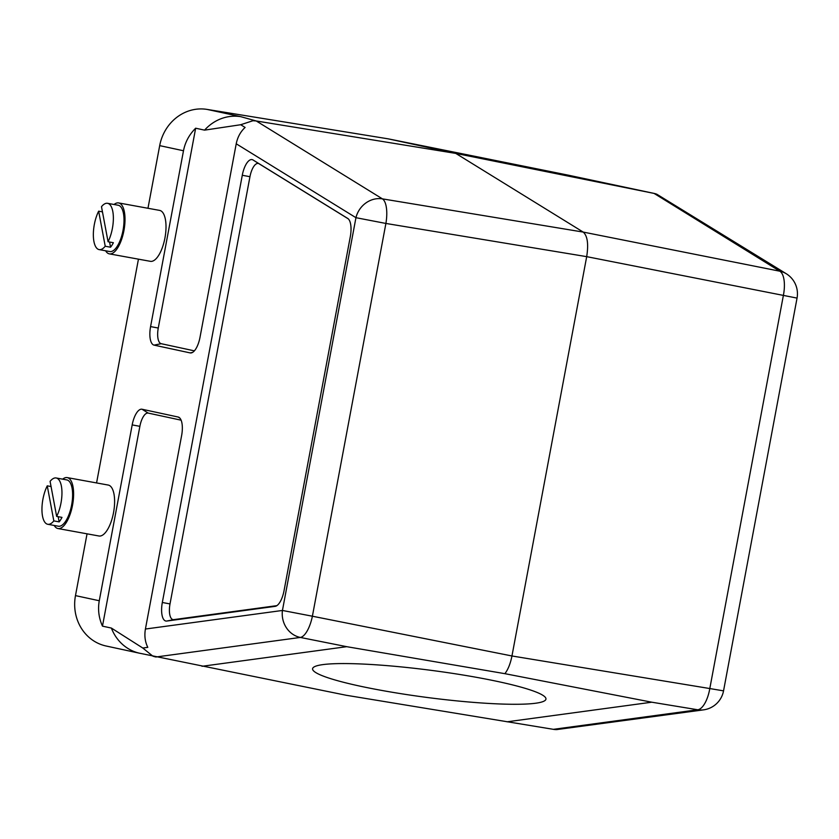 <?xml version="1.0" encoding="UTF-8"?>
<svg xmlns="http://www.w3.org/2000/svg" width="839" height="839" viewBox="0 0 839 839"><rect width="100%" height="100%" fill="white"/><g stroke="black" fill="none" stroke-linecap="round" stroke-linejoin="round"><path stroke-width="1.26" d="M553.771 729.406L556.666 729.594A23.534 21.478 82.3 0 1 553.373 729.332L345.951 695.216L139.305 653.162A44.121 40.587 -77.8 0 1 111.388 628.065L142.777 648.023L147.8 647.351C145.053 641.804 144.256 635.7 145.42 629.03L181.623 435.556A17.388 6.817 -79.7 0 0 179.074 417.413A17.388 6.817 -79.7 0 0 178.151 417.025L142.053 409.243A17.388 6.817 -79.7 0 0 132.184 424.901L99.275 600.745C97.723 609.45 98.782 617.924 102.473 626.146L139.872 426.327A14.703 5.768 -79.7 0 1 148.209 413.092L181.119 420.182M255.874 120.931L252.938 120.732L240.709 124.728L245.103 127.444C240.52 131.692 237.563 137.145 236.22 143.784L200.018 337.257A17.388 6.817 100.3 0 1 191.313 352.904A17.388 6.817 100.3 0 1 190.149 352.904L154.051 345.123A17.388 6.817 100.3 0 1 150.58 326.602L183.489 150.758C185.188 142.074 189.247 134.555 195.655 128.21L204.569 130.139A44.121 40.587 102.2 0 1 240.783 116.673L256.262 120.984L382.416 198.864L583.21 232.078L455.776 153.411L388.09 138.823L567.846 175.078A44.121 40.587 -77.8 0 1 568.328 175.173L601.972 182.43M388.09 138.823L207.044 109.406A44.121 40.587 102.2 0 0 159.693 145.629L147.968 208.271M138.445 259.167L96.569 482.939M87.046 533.824L75.479 595.617A44.121 40.587 102.2 0 0 106.123 646.009L139.578 653.224M347.734 218.444L253.042 159.987A17.388 6.817 100.3 0 0 242.282 175.267L162.326 602.486A17.388 6.817 -79.7 0 0 166.762 621.049L275.14 606.356A17.388 6.817 -79.7 0 0 275.339 606.324A17.388 6.817 -79.7 0 0 284.043 590.677L350.314 236.598A17.388 6.817 100.3 0 0 347.755 218.455A17.388 6.817 100.3 0 0 347.734 218.444L347.776 218.476M202 666.292L346.727 646.68L504.9 673.675L651.767 702.201L507.039 721.813M504.9 673.675C508.109 669.459 510.458 663.555 511.958 655.972L586.692 256.65C588.653 244.023 587.489 235.832 583.21 232.078L779.83 271.207L654.074 193.41L455.776 153.411L256.262 120.984A23.534 21.395 -58.3 0 0 252.938 120.732M346.727 646.68L300.341 637.441A23.534 8.851 -78.7 0 0 312.391 616.214L511.958 655.972L709.804 688.546A23.534 9.596 99.3 0 1 697.754 709.773L651.767 702.201M155.572 656.927L155.949 657A23.534 21.478 -97.7 0 1 152.75 656.077L155.572 656.927M348.237 218.822L259.073 163.773A14.703 5.768 -79.7 0 0 249.959 176.704L170.013 603.923A14.703 5.768 -79.7 0 0 173.757 619.622L276.87 605.653M111.388 628.065L102.473 626.146M556.666 729.594L703.575 709.857A23.534 23.534 0 0 0 723.543 690.864L709.804 688.546L783.311 295.779A23.534 9.607 -78.7 0 0 779.83 271.207A23.534 21.395 121.7 0 1 786.279 273.745L656.853 194.249A23.534 21.395 121.7 0 0 653.686 193.327L567.846 175.078M656.853 194.249L654.074 193.41M142.777 648.023L152.75 656.077M723.543 690.864L797.05 298.097L586.692 256.65L385.898 223.447A23.534 8.841 -80.6 0 0 382.416 198.864A23.534 21.395 121.7 0 0 355.946 217.689L236.22 143.784M240.709 124.728L204.569 130.139M194.365 350.849L161.203 343.696A14.703 5.768 100.3 0 1 158.267 328.028L195.655 128.21M381.567 690.392A117.659 13.707 7.4 0 1 312.59 668.673A117.659 13.707 7.4 0 1 431.036 670.33A117.659 13.707 7.4 0 1 545.937 699.181A117.659 13.707 7.4 0 1 429.002 697.712A117.659 13.707 7.4 0 1 381.567 690.392M114.062 204.496A25.883 10.152 100.3 0 1 118.645 202.933A25.883 10.152 100.3 0 1 123.931 230.547A25.883 10.152 100.3 0 1 109.374 253.871A25.883 10.152 100.3 0 1 105.63 250.798M99.149 249.613A23.534 9.229 -79.7 0 0 105.221 246.236L98.656 211.176A23.534 9.229 -79.7 0 0 93.349 235.298A23.534 9.229 -79.7 0 0 99.149 249.613L109.794 251.553A23.534 9.229 -79.7 0 0 120.732 238.916A23.534 9.229 -79.7 0 0 123.448 213.421A23.534 9.229 -79.7 0 0 118.226 205.251L107.57 203.311A23.534 9.229 -79.7 0 0 101.488 206.688L108.063 241.747A23.534 9.229 -79.7 0 0 112.804 211.48A23.534 9.229 -79.7 0 0 107.57 203.311M118.645 202.933L159.641 210.4A25.883 10.152 100.3 0 1 164.937 238.003A25.883 10.152 100.3 0 1 150.37 261.328L109.374 253.871M109.584 242.02L110.549 247.211A23.534 9.229 100.3 0 0 113.38 242.712L108.063 241.747M105.221 246.236L110.549 247.211M102.463 211.868L98.656 211.176M62.663 479.153A25.883 10.152 100.3 0 1 67.235 477.601A25.883 10.152 100.3 0 1 72.532 505.204A25.883 10.152 100.3 0 1 57.964 528.539A25.883 10.152 100.3 0 1 54.231 525.466M47.739 524.281A23.534 9.229 -79.7 0 0 53.822 520.904L47.257 485.844A23.534 9.229 -79.7 0 0 41.95 509.965A23.534 9.229 -79.7 0 0 47.739 524.281L58.394 526.221A23.534 9.229 -79.7 0 0 69.333 513.583A23.534 9.229 -79.7 0 0 72.049 488.088A23.534 9.229 -79.7 0 0 66.816 479.918L56.171 477.978A23.534 9.229 -79.7 0 0 50.088 481.355L56.653 516.415A23.534 9.229 -79.7 0 0 61.394 486.148A23.534 9.229 -79.7 0 0 56.171 477.978M67.235 477.601L108.241 485.057A25.883 10.152 100.3 0 1 113.527 512.671A25.883 10.152 100.3 0 1 98.971 535.995L57.964 528.539M58.174 516.688L59.15 521.879A23.534 9.229 100.3 0 0 61.981 517.38L56.653 516.415M53.822 520.904L59.15 521.879M51.064 486.536L47.257 485.844M75.479 595.617L99.275 600.745M145.42 629.03L282.439 610.456L355.946 217.689L385.898 223.447L312.391 616.214L282.439 610.456A23.534 21.478 82.3 0 0 300.341 637.441L155.96 657M183.489 150.758L159.693 145.629M553.373 729.332L697.754 709.773A23.534 21.478 82.3 0 0 703.575 709.857M207.044 109.406L240.783 116.673M178.151 417.025L179.892 418.116M142.053 409.243L148.209 413.092M132.184 424.901L139.872 426.327M253.042 159.987L259.073 163.773M166.762 621.049L173.757 619.622M162.326 602.486L170.013 603.923M242.282 175.267L249.959 176.704M150.58 326.602L158.267 328.028M154.051 345.123L161.203 343.696M190.149 352.904L192.509 352.432M797.05 298.097A23.534 23.534 0 0 0 786.279 273.745M601.888 182.409L653.864 193.358"/></g></svg>
